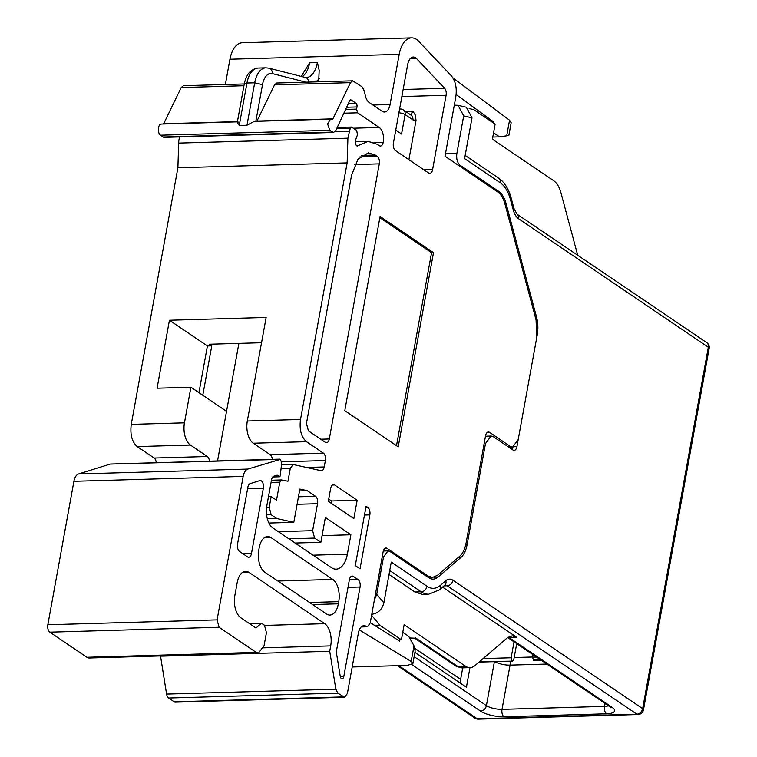 <?xml version="1.0" encoding="UTF-8"?>
<svg xmlns="http://www.w3.org/2000/svg" width="757" height="757" viewBox="0 0 757 757"><rect width="100%" height="100%" fill="white"/><g stroke="black" fill="none" stroke-linecap="round" stroke-linejoin="round"><path stroke-width="1.14" d="M242.902 553.736L251.485 553.49A5.763 3.123 -91.7 0 1 248.684 557.237A5.763 3.123 -91.7 0 1 247.539 556.868L239.524 551.446A5.763 3.123 -91.7 0 1 237.537 544.046L247.851 487.262A5.763 3.123 -91.7 0 1 250.188 483.6L259.727 480.619A5.763 3.123 -91.7 0 1 260.2 480.534A5.763 3.123 -91.7 0 1 261.345 480.894A5.763 3.123 -91.7 0 1 263.332 488.303L247.586 488.757M295.116 543.034L320.864 542.296L325.368 517.476L350.898 534.764L347.368 554.181A23.032 12.49 -91.7 0 1 336.155 569.16A23.032 12.49 -91.7 0 1 331.575 567.722L272.804 527.932A17.279 9.368 -91.7 0 1 266.833 505.723L271.536 479.862A5.763 3.123 -91.7 0 1 273.864 476.2L277.176 475.159L279.447 476.692L280.232 476.021L281.68 462.915L280.393 459.357L247.832 469.066C245.533 469.927 243.981 472.368 243.167 476.399L217.089 619.86L219.076 627.26L256.188 652.383L258.478 653.102L264.079 645.617L266.436 632.663L264.448 625.263L261.477 623.257L255.951 627.988L240.811 617.74A17.279 9.368 -91.7 0 1 234.85 595.532L237.196 582.587A17.279 9.368 -91.7 0 1 245.609 571.346A17.279 9.368 -91.7 0 1 249.044 572.434L324.734 623.673A17.279 9.368 -91.7 0 1 330.705 645.882L329.721 651.275L335.843 689.182L337.859 693.128L344.577 697.263L347.378 693.516L358.345 633.193A11.516 6.245 -91.7 0 1 363.947 625.698A11.516 6.245 -91.7 0 1 366.038 626.294L367.391 626.777L370.192 623.03L383.146 551.749A5.763 3.123 -91.7 0 1 385.947 548.002A5.763 3.123 -91.7 0 1 387.092 548.361L427.885 575.973L432.474 577.421L437.432 575.339L459.773 556.187C462.811 553.481 464.893 549.175 466.019 543.289L485.568 435.71A5.763 3.123 -91.7 0 1 488.369 431.963A5.763 3.123 -91.7 0 1 489.514 432.323L487.253 432.389M507.72 446.46L510.294 446.393L489.514 432.323M510.294 446.393L512.593 447.113L518.195 439.618L536.76 337.433L536.06 319.823L504.938 203.898C503.348 198.192 500.926 194.189 497.69 191.9L445.021 156.245L455.828 96.764C457.039 88.001 455.553 81.027 451.361 75.851L418.782 41.332A25.331 13.74 -91.7 0 0 416.577 39.44A25.331 13.74 -91.7 0 0 411.534 37.85A25.331 13.74 -91.7 0 0 399.204 54.334L390.082 104.513A11.516 6.245 -91.7 0 1 384.48 112.008A11.516 6.245 -91.7 0 1 382.181 111.288L369.208 102.498A11.516 6.245 -91.7 0 1 365.584 96.499L363.757 89.676L361.941 86.677L352.658 80.81L350.453 82.636L332.919 118.849A2.299 1.249 -91.7 0 1 332.039 119.578A2.299 1.249 -91.7 0 1 331.604 119.455L330.544 119.142L327.611 123.921L329.73 130.299L333.544 132.466L335.739 130.63L349.28 101.608A2.877 1.561 -91.7 0 1 350.661 99.839A2.877 1.561 -91.7 0 1 351.229 100.028L355.979 103.236A2.877 1.561 -91.7 0 1 356.973 106.945L356.585 109.103L357.578 112.802L379.248 127.469A11.516 6.245 -91.7 0 1 383.222 142.278A5.763 3.123 -91.7 0 1 380.421 146.025A5.763 3.123 -91.7 0 1 379.276 145.666L377.194 144.256L368.016 141.36L357.891 145.713A2.877 1.561 -91.7 0 1 357.257 145.987A2.877 1.561 -91.7 0 1 356.679 145.808A2.877 1.561 -91.7 0 1 355.61 142.836L355.714 139.553L357.484 134.727L356.661 130.355L351.475 127.053L337.272 127.469M352.052 127.233L350.254 128.264L347.908 138.19L347.141 162.878L300.51 419.473C299.252 429.664 301.239 437.063 306.471 441.681L323.39 453.14A5.763 3.123 -91.7 0 1 325.378 460.54L281.613 461.808M306.651 467.457L324.223 466.946L325.378 460.54M324.223 466.946A5.763 3.123 -91.7 0 1 321.413 470.693A5.763 3.123 -91.7 0 1 320.987 470.646L293.12 464.486L290.319 468.233L287.953 481.244L281.462 479.938L271.47 480.222M281.699 479.957L279.778 482.181L276.513 500.159L271.167 496.535L269.208 507.332L271.195 514.732L276.788 518.517L293.82 522.321L299.867 489.031L307.257 490.678L315.555 496.289A5.763 3.123 -91.7 0 1 317.543 503.698L312.641 530.666L314.628 538.076L288.881 538.814M320.864 542.296L314.628 538.076M272.842 476.891L279.447 476.692L280.232 476.021M280.393 459.357L110.172 464.079L78.577 473.958A11.516 6.245 88.3 0 0 73.912 481.291L243.167 476.399M328.311 501.295L353.841 518.573L357.172 500.235L334.613 484.963A5.763 3.123 -91.7 0 0 333.468 484.603A5.763 3.123 -91.7 0 0 330.667 488.35L328.311 501.295M365.849 507.531L367.855 507.474L366.076 506.263L355.288 565.602L360.039 568.819L369.842 514.874L364.486 515.025M367.855 507.474A5.763 3.123 -91.7 0 1 369.842 514.874M349.365 579.862L358.08 579.607L353.33 576.389L351.059 576.456M358.08 579.607A5.763 3.123 -91.7 0 1 360.067 587.006L348.002 587.356M340.3 676.701L343.792 676.597L360.067 587.006M343.792 676.597A3.454 1.874 -91.7 0 1 342.107 678.849A3.454 1.874 -91.7 0 1 341.416 678.632A3.454 1.874 -91.7 0 1 340.215 676.256L336.278 651.891L349.384 579.777A5.763 3.123 -91.7 0 1 352.185 576.03A5.763 3.123 -91.7 0 1 353.33 576.389M251.485 553.49L263.332 488.303M271.034 537.64L332.777 579.436A17.279 9.368 -91.7 0 1 338.739 601.654L338.351 603.812A17.279 9.368 -91.7 0 1 329.938 615.044A17.279 9.368 -91.7 0 1 326.504 613.965L264.761 572.169A17.279 9.368 -91.7 0 1 258.799 549.951L259.187 547.794A17.279 9.368 -91.7 0 1 267.59 536.562A17.279 9.368 -91.7 0 1 271.034 537.64L264.221 537.839M380.071 216.474L344.776 410.673L398.21 446.838L433.496 252.649L380.071 216.474M359.887 156.954L377.308 156.453L375.235 155.043L368.356 152.876L357.966 159.197L351.541 175.35L306.443 423.494L308.44 430.894L325.359 442.353A5.763 3.123 -91.7 0 0 326.504 442.713A5.763 3.123 -91.7 0 0 329.304 438.965L379.295 163.853L354.825 164.562M377.308 156.453A5.763 3.123 -91.7 0 1 379.295 163.853M416.587 58.611A11.516 6.245 -91.7 0 0 415.584 57.75A11.516 6.245 -91.7 0 0 413.294 57.021A11.516 6.245 -91.7 0 0 407.682 64.515L393.403 143.111A5.763 3.123 -91.7 0 0 395.391 150.52L428.632 173.022A5.763 3.123 -91.7 0 0 429.787 173.381A5.763 3.123 -91.7 0 0 432.588 169.634L446.1 95.268A5.763 3.123 -91.7 0 0 444.614 88.295L416.587 58.611L410.095 58.791M402.771 632.332L408.742 636.372L414.013 645.872L415.158 651.077L412.877 663.586L407.512 665.384L352.204 666.983M412.877 663.586L411.183 661.457L359.301 629.9M411.534 37.85L242.278 42.742A25.331 13.74 88.3 0 0 229.948 59.226L399.204 54.334M225.359 84.491L229.948 59.226M301.22 76.4L309.641 62.784L317.372 62.566L319.18 70.287L318.688 81.784M256.86 121.281A2.299 1.249 88.3 0 0 256.992 121.044L274.536 84.841L276.731 83.005L352.658 80.81M330.544 119.142L254.286 121.357L246.981 125.227L239.25 125.454C237.159 122.558 236.837 121.451 238.285 122.151M237.386 121.839L161.288 124.044A5.763 3.123 88.3 0 0 158.355 128.822A5.763 3.123 88.3 0 0 160.475 135.191L329.73 130.299M333.544 132.466L164.288 137.358A5.763 3.123 88.3 0 1 163.143 136.998L160.475 135.191M179.655 136.913A14.392 7.807 88.3 0 0 178.661 143.092L347.908 138.19M156.245 462.707A5.763 3.123 88.3 0 0 154.144 458.032L137.225 446.583C131.992 441.965 130.005 434.556 131.264 424.374L177.895 167.77L178.661 143.092M177.895 167.77L347.141 162.878M131.264 424.374L184.453 422.832L190.925 387.224L157.078 388.209L169.426 320.239L266.142 317.438L247.321 421.015A17.279 9.368 88.3 0 0 253.283 443.224L270.202 454.673A5.763 3.123 -91.7 0 1 272.302 459.348M268.489 496.62L271.167 496.535M267.325 518.791L276.788 518.517M268.877 523.04L293.82 522.321M299.526 490.896L307.257 490.678M350.898 534.764L322.075 535.596M258.478 653.102L89.231 658.003A11.516 6.245 88.3 0 1 86.932 657.275L49.83 632.161A5.763 3.123 88.3 0 1 47.842 624.762L73.912 481.291M249.46 623.598L261.477 623.257M344.577 697.263L175.331 702.165A5.763 3.123 88.3 0 1 174.176 701.805L168.603 698.03A5.763 3.123 88.3 0 1 166.587 694.084L160.512 655.941M160.475 656.177L329.721 651.275M328.718 499.062L331.538 500.973L331.14 503.206M357.172 500.235L331.538 500.973M396.498 445.684L431.566 252.696L379.853 217.694M431.566 252.696L433.496 252.649M405.591 111.393L412.906 111.184L415.423 115.253L416.038 120.382L408.903 159.661M163.531 123.978A2.299 1.249 88.3 0 0 163.663 123.741L181.207 87.538L183.402 85.702L244.274 83.942M399.895 638.785L399.554 641.056L370.258 622.661M493.555 132.816L499.516 136.856L506.717 135.787L509.546 120.212L452.932 77.905M456.149 94.511L493.867 122.123L493.649 123.107M184.453 422.832A17.279 9.368 88.3 0 0 190.414 445.04L207.333 456.499A5.763 3.123 -91.7 0 1 209.443 461.164M217.533 460.937L226.542 411.344L190.925 387.224M198.93 392.656L207.418 345.958L211.771 345.835L209.396 344.227L261.543 342.722M169.426 320.239L207.418 345.958M211.771 345.835L202.791 395.258M238.89 343.375L226.532 411.335M395.769 130.09L401.56 134.017L405.09 114.591A5.763 1.76 -169.7 0 0 398.911 112.784M509.546 120.212L511.164 122.757L508.893 135.266L506.717 135.787M499.516 136.856L492.779 137.045M493.867 122.123L492.258 122.17M484.963 116.095L483.354 116.143M511.202 448.816L511.505 447.141M415.063 648.512L460.625 679.36M469.974 667.636L466.416 687.233L414.921 652.373M462.716 667.844L459.991 682.88M514.117 446.715L516.917 446.63A5.763 3.123 88.3 0 1 514.117 450.377A5.763 3.123 88.3 0 1 512.972 450.018L493.384 436.751L491.085 436.032L487.215 436.146A11.516 6.245 88.3 0 0 485.388 436.713M512.981 447.075A5.763 3.123 -91.7 0 1 512.224 449.071A5.763 3.123 -91.7 0 1 512.025 449.374M497.056 191.474L498.768 191.426A23.032 12.49 -91.7 0 1 506.017 203.425L536.552 317.126A23.032 12.49 88.3 0 1 537.252 334.736L537.158 334.736M491.085 436.032L485.483 443.526L467.107 544.633A23.032 12.49 -91.7 0 1 460.862 557.531L438.123 577.023A23.032 12.49 -91.7 0 1 433.174 579.105A23.032 12.49 -91.7 0 1 428.585 577.657L389.864 551.446L388.029 550.869L383.544 556.868L376.74 594.33L383.865 602.827C382.086 609.517 378.188 613.302 372.179 614.192L371.791 614.201M516.917 446.63L537.252 334.736M389.013 574.478L414.912 592.002L422.482 594.387L428.765 594.207A38.001 20.609 -91.7 0 1 421.195 591.823A5.763 4.504 -55.9 0 0 427.014 586.287L391.265 562.091L383.865 602.827M471.999 117.846L463.681 115.897L458.061 105.299L466.378 107.248L471.999 117.846L464.59 158.591L500.339 182.797A5.763 4.504 -55.9 0 0 498.731 178.16C504.559 182.333 508.723 189.032 511.212 198.239A5.763 1.94 165 0 1 510.483 199.593C508.269 191.606 504.881 186.004 500.339 182.797M463.681 115.897L456.878 153.368C456.206 158.8 457.266 162.746 460.057 165.215L498.768 191.426M458.061 105.299L454.304 105.147M469.122 108.554L473.759 109.642L495.135 124.11L492.391 139.212L553.66 180.696A23.032 12.49 88.3 0 1 560.909 192.704L577.127 253.093A23.032 12.49 88.3 0 0 577.799 255.317M414.836 638.17L409.622 637.962M374.374 599.998L376.74 594.33M415.413 637.791L457.692 666.415A5.763 4.504 124.1 0 1 455.449 665.782L462.281 667.854A23.032 12.49 -91.7 0 1 457.692 666.415L465.432 666.188L404.153 624.705L401.409 639.807L380.042 625.339L374.933 625.49M442.561 587.101L516.728 637.309L508.997 637.526A5.763 4.504 124.1 0 1 507.862 637.403M465.432 666.188A23.032 12.49 88.3 0 0 470.021 667.636A23.032 12.49 88.3 0 0 474.98 665.554L507.19 637.943L512.139 635.861L516.728 637.309M371.602 615.271L380.042 625.339M399.734 639.864L401.409 639.807M479.001 662.101L512.517 661.135L479.503 661.665M516.7 643.639L513.7 660.123L512.517 661.135M514.022 641.832L511.126 657.767L511.921 660.729M541.312 660.303L533.789 660.52L532.408 657.152L532.871 654.587M361.619 626.616L366.341 626.484M366.038 626.294L361.893 626.408M384.821 548.428L387.092 548.361M383.875 549.591L385.852 550.935M426.172 576.03L427.885 575.973M372.917 105.015L390.082 104.513M274.536 84.841L350.453 82.636M256.992 121.044L332.919 118.849M163.143 136.998L332.389 132.096M351.229 100.028L350.094 100.056M348.788 103.444L355.979 103.236M356.973 106.945L347.075 107.229M346.025 109.405L356.585 109.103M344.189 113.19L357.578 112.802M353.5 128.217L379.248 127.469M374.062 142.543L383.222 142.278M356.604 145.751L357.891 145.713M336.695 128.662L350.254 128.264M335.105 131.614L349.176 131.207M247.321 421.015L300.51 419.473M253.283 443.224L306.471 441.681M270.202 454.673L323.39 453.14M281.5 468.488L290.319 468.233M271.063 482.436L279.778 482.181M266.578 507.408L269.208 507.332M266.587 514.864L271.195 514.732M298.457 496.791L315.555 496.289M297.094 504.285L317.543 503.698M278.311 531.66L312.641 530.666M313.038 555.174L347.368 554.181M78.577 473.958L247.832 469.066M47.842 624.762L217.089 619.86M49.83 632.161L219.076 627.26M86.932 657.275L256.188 652.383M249.044 572.434L242.231 572.633M264.647 625.414L324.734 623.673M263.521 647.831L330.705 645.882M166.587 694.084L335.843 689.182M168.603 698.03L337.859 693.128M174.176 701.805L343.432 696.904M332.342 485.029L334.613 484.963M277.847 581.026L332.777 579.436M309.566 602.496L338.739 601.654M312.603 604.55L338.351 603.812M361.609 155.44L375.235 155.043M320.722 439.211L329.304 438.965M403.15 89.487L444.614 88.295M401.863 96.546L446.1 95.268M424.005 169.88L432.588 169.634M414.013 645.872L411.183 661.457M302.109 76.627A23.032 12.49 88.3 0 0 309.641 62.784M308.761 82.078A5.763 4.779 -75.7 0 0 305.355 77.451L306.169 77.545A23.032 12.49 88.3 0 0 317.372 62.566M315.518 81.879A28.794 15.613 88.3 0 0 319.274 78.605M305.885 82.163L272.35 73.59A17.279 9.368 88.3 0 0 262.499 84.67L255.838 121.309M272.35 73.59A5.763 4.779 104.3 0 0 268.934 68.158L265.906 67.818A23.032 12.49 88.3 0 0 254.693 82.797L262.499 84.67M237.357 122L244.256 83.999L246.962 83.024L254.693 82.797L246.981 125.227M244.256 83.999C246.224 74.224 250.86 68.906 258.165 68.035A23.032 12.49 88.3 0 0 246.962 83.024L239.25 125.454M163.663 123.741L237.424 121.612M137.225 446.583L190.414 445.04M412.811 119.824L405.09 114.591A5.763 4.504 124.1 0 0 403.481 109.964L411.202 115.187A5.763 4.504 -55.9 0 1 412.811 119.824L416.038 120.382M410.654 114.818L412.906 111.184M207.333 456.499L154.144 458.032M243.943 85.721L181.207 87.538M399.601 108.989L400.093 108.98L399.592 109.074M512.735 447.103L511.23 448.835M535.341 317.164L536.552 317.126M506.017 203.425L504.815 203.463M414.136 656.688L486.41 705.619L494.397 661.656M514.173 657.54L532.426 657.01M460.862 557.531L458.108 557.616M434.253 577.137L438.123 577.023M467.107 544.633L465.744 544.671M485.483 443.526L484.139 443.564M427.014 586.287C431.594 589.258 436.051 588.955 440.375 585.398L445.826 580.723A17.279 9.368 -91.7 0 1 452.989 580.241L642.646 708.637L708.325 347.217L518.668 218.82A17.279 9.368 -91.7 0 1 513.237 209.821L510.483 199.593M445.485 153.699L456.878 153.368M518.668 218.82A5.763 4.504 -55.9 0 0 517.059 214.193L706.726 342.59A5.763 4.504 -55.9 0 1 708.325 347.217A5.763 1.76 10.3 0 1 709.158 348.39A5.763 5.763 0 0 0 706.726 342.59M480.591 711.145A5.763 4.504 -55.9 0 0 486.41 705.619A11.516 3.52 -169.7 0 0 502.014 709.356A5.763 3.123 88.3 0 0 504.001 716.756A17.279 5.28 10.3 0 1 480.591 711.145L411.865 664.627M494.86 661.646A11.516 3.52 -169.7 0 0 510.057 665.119L502.014 709.356L604.531 706.385L605.061 703.461M509.991 661.211A5.763 3.123 -91.7 0 1 510.057 665.119L546.857 664.059M608.458 705.761A11.516 3.52 10.3 0 1 604.531 706.385A5.763 3.123 88.3 0 0 606.518 713.794L504.001 716.756M508.307 637.101A23.032 12.49 -91.7 0 1 508.997 637.526L612.12 707.341A5.763 4.504 124.1 0 1 609.877 706.716L610.322 706.972M383.544 556.868L382.209 556.906M414.912 592.002L421.195 591.823L389.732 570.523M440.375 585.398A5.763 4.428 49.4 0 1 439.287 589.911L428.765 594.207M439.287 589.911L444.738 585.237A5.763 4.428 -130.6 0 0 445.826 580.723M444.984 585.057A11.516 6.245 -91.7 0 1 447.169 585.776A5.763 4.504 -55.9 0 0 452.989 580.241M397.472 665.677L475.008 718.166A5.763 4.504 -55.9 0 0 477.251 718.79L636.836 714.173A5.763 4.504 -55.9 0 0 642.646 708.637A5.763 1.76 10.3 0 1 643.478 709.811L709.158 348.39M398.74 665.64L477.251 718.79A5.763 3.123 88.3 0 0 478.396 719.15L637.981 714.532A5.763 3.123 -91.7 0 1 636.836 714.173L447.169 585.776L443.999 585.871M511.212 198.239L513.956 208.468A5.763 1.94 165 0 1 513.237 209.821M458.345 165.263L460.057 165.215M612.12 707.341A17.279 5.28 10.3 0 1 606.518 713.794M483.108 658.581L511.126 657.767M540.716 659.896L533.202 660.113M532.408 657.152L536.486 657.038M367.391 626.777L361.231 626.957M428.405 577.534L432.474 577.421M508.836 447.217L512.593 447.113M355.648 141.72L368.016 141.36M281.623 464.817L293.12 464.486M272.766 476.967L279.674 476.768M110.456 464.032L279.712 459.139M383.553 550.273L384.584 550.973M268.934 68.158L305.355 77.451M258.165 68.035L265.906 67.818M403.481 109.964A5.763 5.763 0 0 0 400.093 108.98M409.925 638.501L414.959 638.359M455.449 665.782L414.893 638.331M507.682 637.536L609.877 706.716M388.029 550.869L383.316 551.001M513.956 208.468L517.059 214.193M465.167 155.44L498.731 178.16M462.281 667.854L470.021 667.636M637.981 714.532A5.763 5.763 0 0 0 643.478 709.811M475.008 718.166A5.763 5.763 0 0 0 478.396 719.15"/></g></svg>
